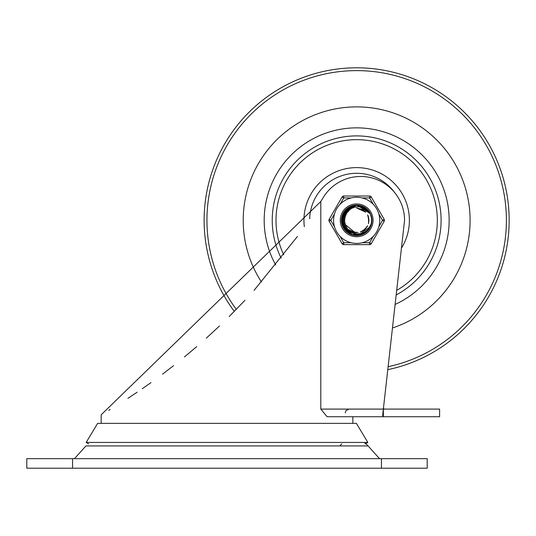 <?xml version="1.0" encoding="UTF-8"?>
<svg xmlns="http://www.w3.org/2000/svg" width="536" height="536" viewBox="0 0 536 536"><rect width="100%" height="100%" fill="white"/><g stroke="black" fill="none" stroke-linecap="round" stroke-linejoin="round"><path stroke-width="0.8" d="M339.717 445.918A19.068 19.068 0 0 1 341.827 443.909M364.895 443.098A19.068 19.068 0 0 1 368.065 445.918L379.542 458.669M26.8 468.203L427.212 468.203L427.212 458.669L26.8 458.669L26.8 468.203M352.849 423.373L352.849 416.727L439.607 416.727L439.607 409.095L383.354 409.095L382.664 415.279L383.354 416.727L383.354 409.095L404.559 220.296A43.852 43.852 0 0 0 323.295 197.449A634.691 634.691 0 0 1 320.803 201.489L320.803 409.095L383.354 409.095M383.917 409.095L383.501 407.816M383.354 416.727L327.101 416.727L320.803 409.095M320.803 201.489L101.163 414.817L101.163 423.373M108.788 410.308L110.121 409.504M127.89 398.362L137.122 392.238M142.268 388.727L151.011 382.583M162.529 374.148L173.543 365.699M184.431 356.969L196.712 346.631M206.3 338.176L219.505 325.955M229.16 316.568L244.959 300.294M254.071 290.365L297.413 236.463M88.634 443.909L86.182 442.435L97.619 423.373L356.393 423.373L367.83 442.435L365.378 443.909M86.182 442.435L367.83 442.435M356.661 67.797A152.539 152.539 0 0 1 387.783 369.659A152.539 152.539 0 0 0 356.661 67.797A152.539 152.539 0 0 0 234.299 311.403A152.539 152.539 0 0 1 356.661 67.797M356.661 106.885A113.451 113.451 0 0 1 392.466 327.985A113.451 113.451 0 0 0 356.661 106.885A113.451 113.451 0 0 0 261.441 282.01A113.451 113.451 0 0 1 356.661 106.885M395.112 304.435A92.473 92.473 0 0 0 356.661 127.856A92.473 92.473 0 0 0 275.685 264.985M344.695 211.251L356.675 205.315L358.182 205.389L370.108 213.63L357.693 205.342L356.668 205.315L369.217 212.082L370.068 213.562M370.209 226.829L358.35 235.257L345.03 229.837L342.37 215.707L352.795 205.817L356.648 205.335L368.239 210.762L369.981 213.422M341.653 220.986L348.172 207.935L356.668 205.355L362.477 206.481L366.242 208.805M371.415 217.475L371.636 221.18M367.08 231.157L363.435 233.703M353.197 234.949L349.593 233.562M342.477 225.281L341.8 222.386M342.115 216.584L352.159 205.998L356.648 205.342L366.269 208.779L369.84 213.201M371.602 221.897L370.738 225.509M370.001 227.157L368.996 228.825M363.448 233.736L356.212 235.297M349.077 233.301L343.844 228.068M370.497 226.185L368.681 229.308L371.053 224.638M359.241 235.13L356.212 235.331M345.626 230.527L343.817 228.081M341.814 222.628L346.872 208.94L356.675 205.342L360.929 205.925L364.232 207.385M362.51 234.132L366.39 231.78L369.157 228.624L365.338 232.564M356.453 235.351L351.087 234.252M343.924 228.303L341.988 223.432M343.844 212.504L356.661 205.308L359.328 205.549L370.095 213.609M341.794 218.199L350.618 206.581L356.654 205.355L364.942 207.8L369.773 213.094M371.683 220.249L371.22 223.941M364.875 232.912L359.234 235.09M350.544 234.051L345.278 230.065M360.849 234.761L355.636 235.284L362.403 234.219M346.805 231.673L343.543 227.572L348.092 232.671M343.06 213.951L354.899 205.415L356.654 205.315L367.127 209.549L369.887 213.281M341.646 219.847L349.15 207.325L356.668 205.355L363.522 206.97L367.1 209.576M371.589 218.608L371.528 222.326M366.202 231.941L362.303 234.219M352.078 234.641L348.085 232.624M342.156 224.236L345.68 210.079L356.675 205.328L368.942 211.68L370.041 213.522M371.448 222.976L370.302 226.574M370.068 227.05L368.661 229.294M370.262 226.715L368.688 229.314M358.571 235.23L355.636 235.311M345.244 230.091L343.522 227.586M342.323 215.847L353.278 205.697L356.648 205.335L367.924 210.387L369.947 213.375M350.021 233.803L349.291 233.421L341.666 221.234L347.77 208.223L356.675 205.348L362.021 206.3L364.024 207.251M371.167 216.423L371.649 219.432M367.81 230.4L365.545 232.43M354.242 235.157L351.308 234.353M342.893 226.333L342.584 225.576L344.628 211.345L356.668 205.315L360.453 205.797L370.034 213.509M346.377 231.284L345.794 230.701L342.055 216.819L351.696 206.152L356.654 205.348L365.88 208.47L369.82 213.181M371.676 220.825L370.899 225.046M369.981 227.19L369.565 227.927M364.386 233.214L357.278 235.297M370.878 225.187L368.319 229.756M360.293 234.909L355.877 235.311M368.842 229.12L367.408 230.822M355.877 235.331L352.876 234.855M343.63 227.807L343.241 227.083L343.717 212.712L356.045 205.322L358.839 205.469L370.108 213.636M347.636 232.336L346.993 231.833L341.76 218.44L350.175 206.782L356.661 205.355L364.527 207.532L369.224 212.182M371.642 219.184L371.334 223.458M365.746 232.296L358.912 235.137M351.536 234.453L350.772 234.152L341.854 222.869L346.504 209.268L356.675 205.335L345.352 210.447L342.223 224.477L352.32 234.714L355.462 235.284M371.327 223.579L367.93 230.199M361.86 234.426L354.484 235.15M370.664 225.716L367.964 230.212M357.726 235.317L356.701 235.358L344.058 228.51L342.96 214.172L354.41 205.482L356.648 205.322L366.765 209.214L369.867 213.248M353.371 234.949L348.306 232.818L341.64 220.082L348.728 207.573L356.668 205.355L363.08 206.749L369.847 213.221M370.684 215.003L371.555 218.366L371.582 221.837M371.629 219.325L371.482 222.795L370.503 226.112M367.817 230.319L362.624 234.118L360.48 234.848M346.102 214.045L344.413 219.345M345.486 225.442L347.75 229.12L349.894 231.19L353.197 233.033L356.989 233.917L360.855 233.636L364.38 232.329L367.696 229.957L370.095 227.003A15.001 15.001 0 0 0 370.095 213.663L367.776 210.749L364.996 208.672L361.907 207.325L358.577 206.729L354.598 207.157L351.361 208.511L348.648 210.588L346.658 213.194A12.288 12.288 0 0 0 346.658 227.472M344.748 217.308L344.655 222.956M346.732 213.06L345.8 214.588M344.387 220.912L345.948 226.346M346.678 213.16L344.594 218.005M345.09 224.47L354.879 232.503M360.909 231.847L365.921 228.43M368.647 223.003L368.487 216.939M365.405 211.713L356.675 208.035L365.86 212.209M345.151 216.021L344.44 221.629M344.393 219.572L344.367 220.598M348.762 229.723L354.216 232.39M360.272 232.061L365.472 228.926M368.473 223.653L368.788 218.253M345.693 214.789L344.373 220.283M351.851 231.619L356.018 232.604M363.542 230.5L364.962 229.368M368.929 220.061L368.105 215.861M363.086 209.878L356.661 208.022L363.649 210.246M346.752 213.026L345.392 215.439M346.363 213.623L345.251 215.72M345.445 225.348L346.229 226.862M346.323 227.009L346.604 227.425M351.241 231.338L357.17 232.631M362.973 230.855L367.274 226.574M368.929 220.738L367.663 214.802M346.718 213.087L345.995 214.233M346.692 213.134L346.417 213.522M344.963 224.088L345.579 225.683M350.068 230.681L355.147 232.544M361.78 231.485L366.101 228.222M368.808 222.078L368.198 216.042M364.715 211.07L356.675 208.035L365.679 212.008M353.371 232.155L356.963 232.617M364.815 229.502L367.147 226.735M368.788 218.454L367.73 214.99M362.269 209.415L356.654 208.028M348.976 229.897L352.279 231.813M360.534 231.974L363.77 230.359L367.716 225.743M368.547 223.391L368.929 219.593M345.881 214.434L344.929 216.611M345.861 226.192L347.174 228.175M352.098 231.72L358.108 232.557M368.922 219.794L367.743 214.983M362.859 209.737L356.661 208.022M344.427 221.455L344.481 222.011M350.638 208.96A12.871 12.871 0 0 0 350.383 209.094L346.645 213.181M373.311 236.302L369.599 242.734L369.599 244.644L343.73 244.644L369.599 244.644A1.91 1.91 0 0 0 371.247 243.692L384.185 221.288L382.53 220.33L378.818 226.762M351.154 242.734L343.73 242.734L342.075 243.692L329.144 221.288A1.91 1.91 0 0 1 329.144 219.378L342.075 196.973L329.144 219.378L330.792 220.33L334.504 213.904M343.73 196.022L369.599 196.022L343.73 196.022A1.91 1.91 0 0 0 342.075 196.973A1.91 1.91 0 0 1 343.73 196.022L343.73 197.931L351.154 197.931M340.266 220.33A16.395 16.395 0 0 1 364.862 206.132A16.395 16.395 0 0 1 364.862 234.534A16.395 16.395 0 0 1 340.266 220.33A16.395 16.395 0 0 1 364.862 206.132A16.395 16.395 0 0 1 364.862 234.534A16.395 16.395 0 0 1 340.266 220.33M333.593 220.33A23.068 23.068 0 0 0 368.198 240.316A23.068 23.068 0 0 0 368.198 200.35A23.068 23.068 0 0 0 333.593 220.33A23.068 23.068 0 0 0 368.198 240.316A23.068 23.068 0 0 0 368.198 200.35A23.068 23.068 0 0 0 333.593 220.33M362.168 197.931L369.599 197.931L371.247 196.973A1.91 1.91 0 0 0 369.599 196.022A1.91 1.91 0 0 1 371.247 196.973L384.185 219.378A1.91 1.91 0 0 1 384.185 221.288M340.012 236.302L343.73 242.734L343.73 244.644A1.91 1.91 0 0 1 342.075 243.692M356.661 235.585A15.256 15.256 0 0 0 369.873 212.705A15.256 15.256 0 0 0 343.455 212.705A15.256 15.256 0 0 0 356.661 235.585M74.471 458.669L85.948 445.918L368.065 445.918M72.561 468.203L72.561 458.669M381.451 458.669L381.451 468.203M236.296 309.359A149.712 149.712 0 0 1 356.661 70.618A149.712 149.712 0 0 1 388.118 366.704M394.516 192.404A47.041 47.041 0 0 0 309.647 218.782M401.43 248.175A52.716 52.716 0 0 0 356.661 167.614A52.716 52.716 0 0 0 304.321 226.634M396.178 294.941A84.427 84.427 0 0 0 356.661 135.903A84.427 84.427 0 0 0 281.159 258.111M396.694 290.365A80.668 80.668 0 0 0 356.661 139.668A80.668 80.668 0 0 0 283.732 254.801M371.247 243.692L369.599 242.734L362.168 242.734M340.012 204.357L343.73 197.931L342.075 196.973M369.599 196.022L369.599 197.931L373.311 204.357M378.818 213.904L382.53 220.33L384.185 219.378M334.504 226.762L330.792 220.33L329.144 221.288M345.224 412.908L346.001 410.596L349.037 409.095"/></g></svg>
